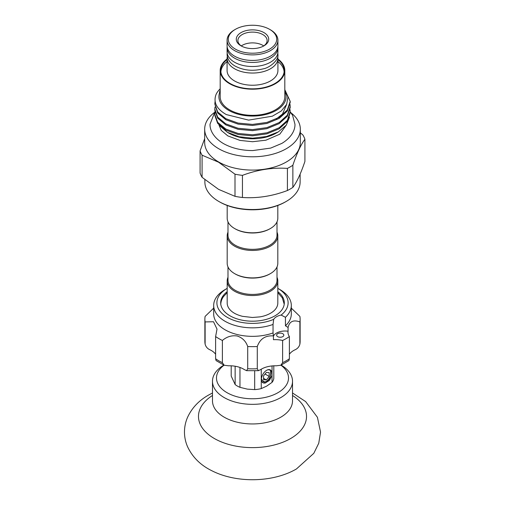 <?xml version="1.0" encoding="UTF-8"?>
<svg xmlns="http://www.w3.org/2000/svg" width="505" height="505" viewBox="0 0 505 505"><rect width="100%" height="100%" fill="white"/><g stroke="black" fill="none" stroke-linecap="round" stroke-linejoin="round"><path stroke-width="0.76" d="M277.851 46.763A25.414 14.67 180 0 1 277.914 47.754L277.914 51.838A25.414 14.67 180 0 1 262.221 65.397A25.414 14.67 180 0 1 234.528 62.216A25.414 14.67 180 0 1 227.086 51.838L227.086 47.754A25.414 14.67 180 0 1 227.149 46.763M277.914 47.754A25.414 14.67 180 0 1 262.221 61.313A25.414 14.67 180 0 1 234.528 58.132A25.414 14.67 180 0 1 227.086 47.754M277.813 280.925L277.813 303.044A25.313 14.613 180 0 1 275.888 308.637A25.313 14.613 180 0 1 274.057 310.708C269.796 314.533 263.522 316.364 259.677 316.9L252.399 317.481L242.501 316.332C237.419 315.051 233.569 313.169 230.943 310.708A25.313 14.613 180 0 1 227.187 303.044L227.187 280.925A25.313 14.613 0 0 0 242.81 294.428A25.313 14.613 0 0 0 270.396 291.259A25.313 14.613 0 0 0 277.813 280.925A25.313 14.613 0 0 0 277.011 277.283M227.989 277.283A25.313 14.613 0 0 0 227.187 280.925M227.989 266.924L227.989 280.275A24.511 14.153 0 0 0 243.12 293.348A24.511 14.153 0 0 0 269.834 290.28A24.511 14.153 0 0 0 277.011 280.275L277.011 266.924M227.989 232.186A25.313 14.613 0 0 0 227.187 235.835L227.187 263.282A25.313 14.613 0 0 0 234.604 273.615L235.166 273.944A24.511 14.153 0 0 0 269.834 273.944L270.396 273.615A25.313 14.613 0 0 0 277.813 263.282L277.813 235.835A25.313 14.613 0 0 0 277.011 232.186M234.604 273.615A25.313 14.613 0 0 0 270.396 273.615L269.834 273.944M227.187 235.835A25.313 14.613 0 0 0 242.81 249.337A25.313 14.613 0 0 0 270.396 246.169A25.313 14.613 0 0 0 277.813 235.835M227.989 221.834L227.989 235.178A24.511 14.153 0 0 0 243.12 248.258A24.511 14.153 0 0 0 269.834 245.19A24.511 14.153 0 0 0 277.011 235.178L277.011 221.834M227.187 205.466L227.187 218.192A25.313 14.613 0 0 0 234.604 228.525L235.166 228.847A24.511 14.153 0 0 0 269.834 228.847L270.396 228.525A25.313 14.613 0 0 0 277.813 218.192L277.813 205.466M234.604 228.525A25.313 14.613 0 0 0 270.396 228.525L269.834 228.847M286.177 201.463L285.325 201.95A46.422 26.803 180 0 1 219.675 201.95L218.823 201.463A47.621 27.497 0 0 0 286.177 201.463A47.621 27.497 0 0 0 300.121 182.021L300.121 174.143M202.088 177.324L218.545 189.343L235.002 196.331A53.366 30.811 0 0 0 242.45 197.48C257.354 198.497 272.346 196.18 287.408 190.524A53.366 30.811 0 0 0 292.862 187.38C296.858 182.09 300.873 173.442 304.913 161.417L304.913 139.292C300.917 144.575 296.902 153.23 292.862 165.249A53.366 30.811 180 0 1 287.408 168.399C272.498 167.382 257.512 169.699 242.45 175.355A53.366 30.811 180 0 1 235.002 174.2L218.545 162.181L202.088 155.199A53.366 30.811 180 0 1 200.087 150.9L200.087 173.026A53.366 30.811 0 0 0 202.088 177.324L202.088 155.199M300.323 132.79L302.912 134.993A53.366 30.811 180 0 1 304.913 139.292M300.323 129.185L300.323 142.479A47.824 27.611 180 0 1 270.8 167.988A47.824 27.611 180 0 1 218.684 162.004A47.824 27.611 180 0 1 204.677 142.479L204.677 129.185A47.824 27.611 0 0 0 218.684 148.71A47.824 27.611 0 0 0 270.8 154.694A47.824 27.611 0 0 0 300.323 129.185A47.824 27.611 0 0 0 290.867 112.697M292.862 187.38L292.862 165.249M287.408 168.399L287.408 190.524M242.45 197.48L242.45 175.355M235.002 174.2L235.002 196.331M200.087 150.9L204.677 138.648M214.133 112.697A47.824 27.611 0 0 0 204.677 129.185M227.395 132.316L228.746 133.099A33.595 19.398 0 0 0 276.254 133.099L278.318 131.906L266.514 136.514L252.683 138.2L238.947 136.722L227.395 132.316L220.079 126.029M289.485 117.135L286.297 125.139L278.318 131.906M214.802 114.319L214.802 115.367L217.674 123.371L225.842 130.107L238.076 134.5L252.5 135.832L266.924 133.85L279.158 128.807L287.326 121.427L290.198 112.773L290.198 111.725L287.326 120.379L279.158 127.765L266.924 132.809L252.5 134.785L238.076 133.453L225.842 129.059L217.674 122.324L214.802 114.319L214.985 112.249M290.04 109.654L290.198 111.725M214.802 109.13L214.802 110.178L217.674 118.183L225.842 124.918L238.076 129.312L252.5 130.643L266.924 128.661L279.158 123.624L287.326 116.238L290.198 107.584L290.198 106.536L287.326 115.19L279.158 122.576L266.924 127.62L252.5 129.602L238.076 128.27L225.842 123.877L217.674 117.135L214.802 109.13L214.985 107.06M290.04 104.466L290.198 106.536M214.802 103.948L217.674 112.994L225.842 119.729L238.076 124.123L252.5 125.461L266.924 123.479L279.158 118.435L287.326 111.049L290.198 102.395L290.198 101.353L287.326 110.008L279.158 117.387L266.924 122.431L252.5 124.413L238.076 123.081L225.842 118.688L217.674 111.952L214.802 103.948L215.098 101.322M284.814 89.694L290.198 101.353M220.186 88.811A37.698 21.765 0 0 0 216.134 94.284C213.072 102.13 216.468 108.903 226.322 114.585L248.618 120.121L272.346 116.194L281.26 111.012L286.67 104.358L287.919 97.029L284.814 89.89M220.186 91.367A33.595 19.398 0 0 0 228.746 110.387A33.595 19.398 0 0 0 269.518 113.398A33.595 19.398 0 0 0 284.814 91.367M220.186 90.774L219.486 92.08L220.186 90.073M227.086 59.003A32.314 18.66 0 0 0 220.186 70.53L220.186 96.67A32.314 18.66 0 0 0 240.134 113.909A32.314 18.66 0 0 0 275.351 109.863A32.314 18.66 0 0 0 284.814 96.67L284.814 70.53A32.314 18.66 0 0 0 277.914 59.003M220.186 70.53A32.314 18.66 0 0 0 240.134 87.769A32.314 18.66 0 0 0 275.351 83.723A32.314 18.66 0 0 0 284.814 70.53M227.086 59.577A31.714 18.313 0 0 0 220.786 70.53A31.714 18.313 0 0 0 240.361 87.447A31.714 18.313 0 0 0 274.928 83.477A31.714 18.313 0 0 0 284.214 70.53A31.714 18.313 0 0 0 277.914 59.577M284.107 72.038A31.613 18.256 0 0 0 277.914 61.566M227.294 56.497A25.414 14.67 0 0 0 227.086 58.378L227.086 70.561A25.414 14.67 0 0 0 234.528 80.939A25.414 14.67 0 0 0 262.221 84.12A25.414 14.67 0 0 0 277.914 70.561L277.914 58.378A25.414 14.67 0 0 0 277.7 56.497M227.086 58.378A25.414 14.67 0 0 0 234.528 68.749A25.414 14.67 0 0 0 262.221 71.931A25.414 14.67 0 0 0 277.914 58.378M227.086 61.566A31.613 18.256 0 0 0 220.893 72.038M235.38 29.347L234.528 29.833A25.414 14.67 0 0 0 227.086 40.211L227.086 45.766A25.414 14.67 0 0 0 234.528 56.137A25.414 14.67 0 0 0 262.221 59.319A25.414 14.67 0 0 0 277.914 45.766L277.914 40.211A25.414 14.67 0 0 0 270.472 29.833L269.62 29.347A24.208 13.976 0 0 0 235.38 29.347A24.208 13.976 0 0 0 235.38 49.111A24.208 13.976 0 0 0 269.62 49.111A24.208 13.976 0 0 0 269.62 29.347L270.472 29.833M227.086 40.211A25.414 14.67 0 0 0 234.528 50.582A25.414 14.67 0 0 0 262.221 53.764A25.414 14.67 0 0 0 277.914 40.211M241.036 45.848L241.036 45.848A16.21 9.355 180 0 1 241.036 32.61A16.21 9.355 180 0 1 263.957 32.61A16.21 9.355 180 0 1 263.957 45.848A16.21 9.355 180 0 1 241.036 45.848M263.364 46.17A14.607 8.433 0 0 0 267.107 40.533A14.607 8.433 0 0 0 262.827 34.574A14.607 8.433 0 0 0 246.907 32.743A14.607 8.433 0 0 0 237.893 40.533A14.607 8.433 0 0 0 241.636 46.17M241.27 45.93A14.607 8.433 180 0 1 262.827 45.355A14.607 8.433 180 0 1 263.73 45.93M204.879 179.692L204.879 182.021A47.621 27.497 0 0 0 218.823 201.463L219.675 201.95M227.187 291.688A31.815 18.369 -0 0 0 220.685 302.817A31.815 18.369 -0 0 0 240.323 319.791A31.815 18.369 -0 0 0 284.315 302.817A31.815 18.369 -0 0 0 277.813 291.688M213.684 308.132L205.118 316.389A47.621 27.497 -0 0 0 204.879 319.154A47.621 27.497 -0 0 0 205.118 321.919L213.514 321.754L217.017 329.102L215.61 336.545A47.621 27.497 -0 0 0 222.383 340.452C226.852 336.671 231.782 335.181 237.186 335.989C242.387 337.719 245.897 341.222 247.709 346.512A47.621 27.497 -0 0 0 257.285 346.512L257.285 368.732L258.371 370.683L260.694 369.559A19.607 11.318 180 0 1 276.424 365.797L280.837 365.235L282.617 362.672L282.617 340.452A47.621 27.497 -0 0 0 289.39 336.545A19.607 11.318 -0 0 1 287.983 332.328A19.607 11.318 -0 0 1 288.071 331.236L288.071 327.467L285.439 325.794A38.816 22.409 -0 0 0 291.316 313.933L291.316 305.43A38.816 22.409 180 0 0 279.947 289.586L277.813 288.349A35.615 20.566 -0 0 1 281.127 315.057A12.006 6.931 -0 0 0 273.691 319.343A35.615 20.566 -0 0 1 238.871 321.818A35.615 20.566 -0 0 1 227.187 288.355L225.053 289.586A38.816 22.409 180 0 0 213.684 305.43A38.816 22.409 180 0 0 237.647 326.135A38.816 22.409 180 0 0 273.041 324.45L273.035 323.945M213.684 305.43L213.684 313.933A38.816 22.409 -0 0 0 237.647 334.638A38.816 22.409 -0 0 0 273.041 332.947L273.041 324.45L273.691 319.343M257.285 346.512C260.043 338.823 265.428 335.295 273.426 335.926L273.426 339.695A19.607 11.318 -0 0 1 282.617 340.452M273.041 332.947L273.426 335.926M291.316 305.43A38.816 22.409 180 0 1 285.439 317.291L285.439 325.794M247.709 346.512L247.709 368.732A47.621 27.497 -0 0 0 257.285 368.732M222.383 340.452L222.383 362.672L224.163 365.235L228.569 365.797A19.607 11.318 180 0 1 237.186 366.643A19.607 11.318 180 0 1 244.306 369.559L246.629 370.683L247.709 368.732M224.163 365.235L216.083 360.589L215.61 358.765A47.621 27.497 -0 0 0 222.383 362.672M215.61 336.545L215.61 358.765M205.118 321.919L205.118 344.139C205.844 346.922 207.631 348.886 210.471 350.028A19.607 11.318 180 0 1 215.61 354.257M205.118 344.139L204.879 341.374A47.621 27.497 -0 0 0 205.118 344.139M288.071 327.467C289.434 321.426 293.373 319.577 299.882 321.919A47.621 27.497 -0 0 0 300.121 319.154A47.621 27.497 -0 0 0 299.882 316.389L291.316 308.132M299.882 321.919L299.882 344.139A47.621 27.497 -0 0 0 300.121 341.374L300.121 319.154M289.39 354.257A19.607 11.318 180 0 1 294.529 350.028C297.369 348.886 299.156 346.922 299.882 344.139L300.121 341.374M281.607 333.243A3.604 2.077 -0 0 0 276.633 335.168A3.604 2.077 -0 0 0 278.855 337.087A3.604 2.077 -0 0 0 283.835 335.168A3.604 2.077 -0 0 0 281.607 333.243M224.081 365.197A36.019 20.793 0 0 0 228.658 393.559A36.019 20.793 0 0 0 277.965 392.675A36.019 20.793 0 0 0 280.919 365.197M281.134 365.096A40.021 23.104 180 0 1 292.521 381.237A40.021 23.104 180 0 1 280.799 397.574A40.021 23.104 180 0 1 237.186 402.586A40.021 23.104 180 0 1 212.479 381.237A40.021 23.104 180 0 1 223.866 365.096M273.798 365.816L273.798 378.567A21.412 12.36 180 0 1 272.037 382.373L266.646 386.142L261.262 388.591A21.412 12.36 180 0 1 254.678 389.608L247.324 389.128L239.963 387.335A21.412 12.36 180 0 1 235.141 384.551L231.202 376.055L231.202 365.816M271.261 370.815L272.037 372.419L272.037 375.322L269.411 380.448L265.201 382.986A7.405 4.274 -60 0 1 261.413 379.362A7.405 4.274 -60 0 1 266.646 370.291A7.405 4.274 -60 0 1 271.261 370.815L270.333 376.269M272.037 382.373L272.037 375.322M272.037 372.419L272.037 365.942M271.078 373.548L270.573 370.733L270.756 374.925M270.699 375.152L270.914 374.23C270.194 377.544 268.527 380.031 265.908 381.704L262.215 381.894M270.573 370.733A7.001 4.046 120 0 0 266.507 370.38M266.369 379.949L269.197 376.427L269.197 372.652L266.369 372.4L263.534 375.922L263.534 379.697L266.369 379.949L263.534 378.314M265.049 374.035L269.197 376.427M261.413 379.211L265.201 382.986M261.262 388.591L261.262 369.205M254.678 389.608L254.678 370.872M239.963 387.335L239.963 367.463M235.141 384.551L235.141 366.226M289.39 336.545L289.39 358.765L288.917 360.589L280.837 365.235M288.071 331.236A12.006 6.931 -0 0 0 273.426 336.197M281.127 315.057L285.439 317.291M212.479 381.237L212.479 400.844A40.021 23.104 0 0 0 237.186 422.193A40.021 23.104 0 0 0 280.799 417.18A40.021 23.104 0 0 0 292.521 400.844L292.521 381.237M212.479 395.478A54.022 31.19 0 0 0 215.244 439.015A54.022 31.19 0 0 0 290.703 438.485A54.022 31.19 0 0 0 292.521 395.478M265.712 382.891L271.475 376.73L272.05 375.146M282.617 362.672A47.621 27.497 -0 0 0 289.39 358.765M227.174 53.069L227.086 54.42C227.307 59.224 229.983 63.106 235.109 66.079C243.498 70.46 252.809 71.394 263.036 68.888C269.607 67.929 279.082 59.981 277.914 54.42L277.826 53.069M214.909 111.738L210.042 124.186C209.764 129.438 212.908 137.284 223.393 143.54C231.732 148.199 241.535 150.54 252.809 150.566L270.724 148.079L281.866 143.395C292.06 137.221 295.223 129.488 294.958 124.186L292.584 115.329L290.198 111.857M286.007 125.511L279.82 134.166L265.908 140.201L252.532 141.722L240.02 140.415L227.812 135.883L221.234 130.391L218.911 124.855M227.187 292.673L223.576 296.479C221.733 299.042 220.792 301.807 220.767 304.78M284.22 304.218L282.263 297.773L277.813 292.673M276.298 118.965L282.51 114.035L286.606 104.497M204.879 341.374L204.879 319.154M292.521 392.978L305.632 401.576L317.43 417.294L320.53 432.122L318.756 443.22L313.801 453.326L296.46 468.949C273.035 482.666 236.441 483.323 211.879 470.755C200.573 465.219 192.449 457.164 187.513 446.603C185.537 442.026 184.521 437.248 184.47 432.261C184.458 427.11 185.468 422.174 187.507 417.446C191.862 407.977 198.869 400.522 208.54 395.08L212.479 392.978M258.371 370.683L246.629 370.683"/></g></svg>
